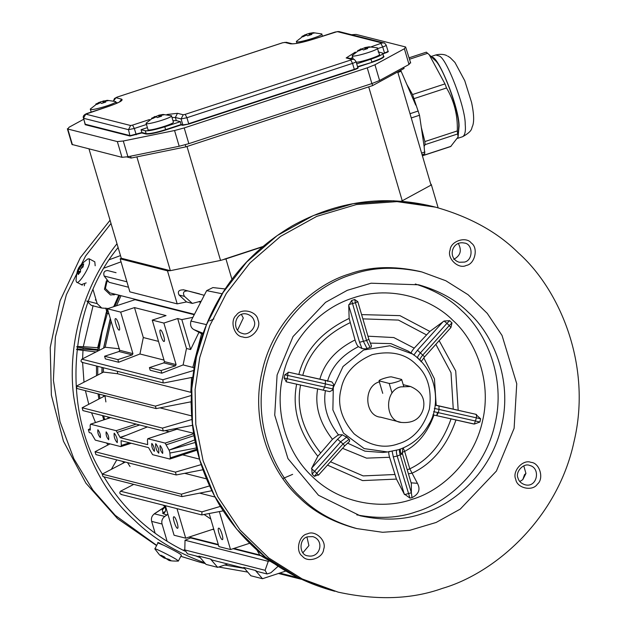 <?xml version="1.0" encoding="UTF-8"?>
<svg xmlns="http://www.w3.org/2000/svg" width="629" height="629" viewBox="0 0 629 629"><rect width="100%" height="100%" fill="white"/><g stroke="black" fill="none" stroke-linecap="round" stroke-linejoin="round"><path stroke-width="0.94" d="M95.183 265.784L94.806 261.821L89.161 258.802L87.69 259.014M87.698 259.006C78.035 266.57 76.974 268.481 76.015 280.801L76.652 282.138C77.933 285.33 88.665 269.487 89.538 262.757L89.161 258.802M78.185 274.551L80.504 271.854L80.598 269L83.004 266.995L83.681 263.881L81.275 265.886L82.313 263.535L79.985 266.232L77.485 271.083L76.809 274.205L78.279 271.697L78.185 274.551M77.485 271.083L80.481 271.516M81.691 267.985L79.985 266.232M83.028 266.822L81.275 265.886M78.955 268.583L80.543 269.432M79.844 272.538L78.279 271.697M116.931 243.8C84.38 284.214 67.138 342.923 73.577 395.83C82.202 450.38 102.511 491.831 134.488 520.191C152.698 538.157 176.081 552.348 204.629 562.774M219.364 567.146L247.7 572.083M86.181 282.893L81.361 284.662M178.707 553.166L180.735 554.479M158.201 543.008L164.279 545.532M244.555 568.419L224.734 565.031M200.258 557.687L195.572 555.847M184.918 551.122C150.48 534.273 123.504 509.506 103.974 476.837M102.417 474.18C63.765 414.299 66.242 310.341 118.048 247.606M84.671 284.339L84.262 285.81M107.921 444.978L106.615 443.013M95.498 422.562L91.559 412.781M88.768 404.298L85.418 390.664M84.003 382.165L82.588 362.485M82.603 358.797L82.981 350.369M83.067 349.174L83.177 347.892M83.287 346.697L93.108 305.568M95.349 300.127L95.828 299.05M162.502 556.083L162.172 556.728L160.772 555.163L164.389 556.869L165.789 558.434L169.052 559.37L171.025 560.659L168.383 559.999C168.8 560.761 172.118 561.123 178.337 561.076L181.435 555.163L180.004 553.976C175.64 550.933 156.306 541.38 157.903 543.031L154.876 548.905C153.279 547.254 172.613 556.807 176.977 559.841L178.408 561.037M160.112 555.391L162.172 556.728M166.056 558.536L164.138 558.017L164.586 557.16M167.841 559.566L166.04 558.607M168.045 559.157L167.754 559.724M164.138 558.017L162.062 556.673M159.585 554.982L154.876 548.905M464.516 262.081L459.304 262.262C447.117 258.716 451.834 240.38 464.178 243.022C473.055 243.572 473.511 260.178 464.516 262.081M453.721 259.345C460.562 255.696 462.063 250.358 458.226 243.313M466.27 265.43C474.903 264.259 478.63 247.826 471.341 243.077C466.16 235.969 450.553 241.096 450.097 250.051C446.645 258.322 458.533 269.629 466.27 265.43M213.891 318.942L209.779 320.876M225.127 288.955L212.917 287.571L206.658 290.645L190.957 321.073C189.958 325.067 190.925 327.906 193.874 329.58L202.648 334.282M162.825 505.04L165.529 506.211M108.99 314.099L106.167 312.755L106.891 312.157L106.498 313.289M163.17 505.126L163.815 505.622C166.402 508.421 166.276 511.149 163.446 513.791L162.274 510.017L164.334 507.713L164.656 506.431M164.617 506.73L163.029 508.169L164.617 506.722M164.546 507.21L165.073 507.037M183.102 550.233L184.792 549.746M167.896 514.239L164.798 516.448C162.251 518.367 161.331 520.891 162.038 524.02L167.133 541.325M154.129 514.019L154.419 513.822C151.872 515.741 150.952 518.257 151.66 521.386L155.135 533.203M307.573 536.796L312.786 536.608C324.973 540.154 320.255 558.489 307.911 555.855C299.034 555.297 298.578 538.691 307.573 536.796M302.966 552.694L308.91 545.595L306.936 537.024M256.923 550.076L259.848 555.124L274.472 563.82M96.056 351.941L77.351 349.693C73.963 348.694 80.087 348.82 95.726 350.086L97.574 350.243M95.726 350.086L95.789 349.417M97.872 347.782L95.962 347.617C80.331 346.351 74.206 346.225 77.587 347.224L97.644 349.638M515.764 479.298C516.763 488.175 532.637 491.744 537.37 484.157C544.344 478.693 539.635 462.685 530.955 462.362C522.982 458.942 511.817 471.38 515.764 479.298M518.005 478.079C514.978 472.002 523.705 462.653 529.626 465.436C541.097 467.897 537.292 488.474 524.759 484.684C521.056 483.371 518.799 481.169 518.005 478.079M519.821 481.531L522.801 479.613L524.523 474.643L525.938 473.456L523.792 465.853M106.12 431.903C105.837 434.922 106.694 437.548 108.691 439.765C109.021 437.171 108.204 434.545 106.23 431.903M97.817 429.796C97.534 432.823 98.391 435.441 100.388 437.658C100.719 435.064 99.901 432.445 97.935 429.804M114.305 433.224L114.148 433.224C113.841 436.88 114.871 440.025 117.238 442.659C117.662 439.577 116.68 436.432 114.305 433.224M151.786 443.476C151.503 446.496 152.36 449.122 154.357 451.339C154.687 448.744 153.861 446.118 151.896 443.476M155.819 443.744L155.662 443.744C155.355 447.4 156.385 450.545 158.752 453.179C159.176 450.097 158.194 446.952 155.819 443.744M160.088 445.576C159.805 448.603 160.662 451.221 162.659 453.438C162.99 450.844 162.164 448.225 160.198 445.584M415.297 284.001C434.411 290.008 449.861 298.869 461.67 310.592C486.264 332.411 506.015 377.958 494.999 423.836C485.156 469.973 447.675 502.65 416.052 511.833C398.637 518.029 378.878 519.043 356.792 514.868M422.696 513.516C454.319 504.332 491.799 471.656 501.643 425.519C512.659 379.641 492.908 334.093 468.314 312.283C455.805 299.805 439.246 290.645 418.647 284.795L371.118 283.207L347.287 290.315L325.555 302.345L293.035 336.562L277.09 375.041L274.724 415.148L287.948 458.596L318.494 495.267L360.095 515.756C383.438 520.851 404.305 520.097 422.696 513.516M412.349 499.253C384.814 509.348 341.775 505.362 312.55 476.813C282.594 449.082 275.321 405.225 282.924 376.158C288.601 346.665 314.083 310.168 353.097 297.942C391.804 284.662 432.39 299.467 452.904 320.373C474.761 339.77 492.31 380.254 482.522 421.029C473.771 462.04 440.457 491.092 412.349 499.253M411.107 482.813L417.428 483.339C420.652 489.37 418.851 494.142 412.034 497.641L411.358 492.774L411.35 483.638L402.497 453.855L397.19 456.08L409.959 498.105L404.203 493.93M475.626 414.244L480.611 418.788L479.896 422.02L474.345 424.048L432.933 414.826L436.754 415.683L438.311 412.663L479.896 422.02M423.773 357.822L434.442 378.831L436.18 405.257L475.815 414.283M449.641 320.696L451.984 322.913L450.914 327.536L424.614 356.855L421.053 361.769M416.752 357.241L420.887 361.164M411.358 353.419C410.839 352.751 411.798 350.998 414.228 348.151L429.835 331.42L444.066 321.026L449.633 320.696M365.661 348.898L371.369 347.027L365.661 348.898L361.966 348.545L358.42 346.65C357.343 345.856 356.218 343.631 355.047 339.974L349.15 318.416L348.725 305.435L351.635 300.505L354.701 299.498L357.775 301.637L357.925 302.415L357.775 301.637L355.432 302.761L354.701 299.467M371.165 345.525L371.369 347.027M327.638 380.899L331.923 381.952L333.74 384.484L332.434 390.192L329.698 391.631L286.541 381.913L284.111 378.005L284.851 374.782L288.742 372.234L327.638 380.899M332.434 390.192L333.74 384.484M311.725 468.141L317.818 456.277L332.45 439.301L338.355 434.796L342.294 434.781L346.626 437.21L340.745 441.692L312.11 474.093M404.282 494.087L396.443 479.094L389.571 457.283C388.612 453.721 388.494 451.756 389.241 451.378M344.708 445.922L343.08 443.917L348.961 439.427L349.669 439.923L349.284 441.456M318.785 474.683L314.437 476.326L312.102 474.085L311.787 468.015M348.961 439.427L346.626 437.21M346.107 436.518L349.669 439.923M407.262 469.753L409.786 468.825L417.428 483.339M412.034 497.641L409.959 498.105M379.35 381.85C362.886 386.277 364.631 416.162 380.663 417.192L401.42 422.452C384.854 421.414 384.005 390.42 400.791 386.874L410.525 386.521C421.029 391.096 425.33 398.393 423.435 408.41C420.581 418.71 413.237 423.388 401.42 422.452M108.062 280.974L106.859 282.028L105.397 288.483L109.902 292.886L193.944 314.186M352.334 274.456C372.769 267.144 395.948 266.311 421.886 271.964L445.812 280.738L468.11 294.742L487.263 313.384L502.052 335.477L516.747 383.761L514.113 428.318L496.399 471.074L460.263 509.097L436.125 522.463L409.644 530.357L382.621 532.291L356.832 528.588C333.944 522.094 315.546 511.912 301.645 498.05C274.315 473.81 252.378 423.207 264.612 372.234C275.557 320.971 317.197 284.662 352.334 274.456M421.886 271.964L419.394 271.335C393.463 265.682 370.277 266.507 349.842 273.827C314.712 284.025 273.065 320.342 262.128 371.605C249.886 422.578 271.83 473.181 299.152 497.421C313.061 511.283 331.452 521.457 354.339 527.959M442.423 588.374C411.775 599.351 376.999 600.593 338.095 592.117L302.211 578.955L268.756 557.954L240.034 529.988L217.846 496.847L203.112 460.86L195.808 424.426L195.108 389.532L199.747 357.579L209.772 325.68L226.322 293.452L249.988 262.898L280.526 236.418L316.741 216.376L356.462 204.535L396.993 201.618L435.677 207.185C470.012 216.926 497.602 232.195 518.453 252.984C559.448 289.348 592.361 365.252 574.002 441.715C557.593 518.611 495.125 573.074 442.423 588.374M186.483 348.474L177.677 318.533L181.828 319.587L190.634 349.527L186.483 348.474L183.118 364.93L192.836 367.391L201.579 333.708M192.836 367.391L193.984 367.981M191.137 401.782L156.173 408.591L77.005 388.525L76.384 386.12L103.502 372.093L117.489 373.728L190.815 392.315L191.578 377.486M190.815 392.315L191.35 392.575M191.153 404.518L191.004 401.805M169.885 453.006L170.302 457.873L169.83 459.036L152.595 454.665L148.554 447.628L121.067 440.662L121.318 445.458L120.847 446.621L95.309 440.143L91.166 433.09L89.232 432.595L88.351 429.615L90.301 430.102L90.144 425.377L90.615 424.213L116.153 430.684L120.092 437.352L126.232 435.331L120.186 437.682L147.673 444.648L147.43 439.891L147.909 438.735L165.136 443.099L169.012 450.073M196.704 449.208L170.302 457.873M196.413 447.95L169.885 453.037M170.011 453.069L169.13 450.089L195.21 442.462M182.685 454.861L199.346 459.091M110.028 443.877L95.034 451.748L175.444 472.127L201.068 464.634M95.034 451.748L95.93 454.61L176.222 474.958L175.444 472.127M202.821 469.777L176.222 474.958M125.305 462.056L102.197 474.124L181.364 494.19L209.418 485.958M184.635 473.322L206.296 478.811M102.197 474.124L103.007 476.585L181.985 496.603L181.364 494.19M211.698 490.754L181.985 496.603M199.645 493.128L214.921 497.004M133.733 484.377L120.532 491.21C119.282 492.829 119.652 493.891 121.641 494.394M223.13 510.858L201.815 514.923L201.972 511.849L220.331 506.416M201.712 514.899L121.035 494.449M191.31 537.653L185.036 540.248L184.784 549.943L187.497 553.795L199.55 556.862M177.001 508.633L185.697 538.172L213.726 528.989M278.12 566.281L270.918 572.736L267.058 573.962L265.1 570.299L268.261 561.343L269.424 561.037M268.261 561.343L185.036 540.248M210.526 559.055L217.658 567.35L206.037 564.41L198.898 556.107L210.526 559.055L212.122 560.046L244.382 568.223M267.058 573.97L256.954 571.407L255.358 570.417L262.497 578.711L285.786 571.069M200.376 301.315L192.348 303.414L184.486 296.385C182.418 292.65 183.582 290.834 187.985 290.952L203.867 295.198M89.011 148.955L121.271 258.228L120.155 258.841L129.873 291.864L177.197 303.862L186.561 301.944L192.348 303.414M107.551 270.564C104.249 270.722 103.125 272.546 104.17 276.029L109.124 282.319L128.505 287.233M107.378 270.501L116.058 272.703M142.107 301.047L141.989 301.464M158.508 341.39L143.31 337.537L139.945 353.985L118.637 362.257L105.358 358.884L104.579 356.25L118.991 351.525L119.636 350.274L107.417 308.753L120.697 312.126L134.504 307.597L166.048 315.593L152.249 320.122L163.87 323.062L176.096 364.584L175.452 365.834L161.04 370.56L161.81 373.194L150.189 370.253L149.411 367.619L163.831 362.886L164.468 361.636L152.249 320.122M193.756 314.586L135.015 299.695L107.417 308.753M135.015 299.695L135.722 299.428M134.74 299.789L134.567 299.137M82.58 362.28C80.803 361.989 80.551 360.96 81.849 359.183L105.31 347.247L119.502 348.804M192.631 377.282L164.027 382.919L163.108 382.896L162.911 379.735L193.567 370.52M183.118 364.93L161.81 373.194M139.945 353.985L164.012 360.087M120.697 312.126L132.923 353.64L132.279 354.89L117.867 359.623L118.637 362.257M117.867 359.623L104.579 356.25M143.31 337.537L134.504 307.597M181.828 319.587L192.505 317.409M177.677 318.533L163.87 323.062M198.961 332.301L190.634 349.527M163.917 341.484C162.29 341.405 158.571 329.934 160.348 330.005C162.007 329.289 165.694 340.965 164.114 341.484L163.917 341.484M149.411 367.619L161.04 370.56M187.591 290.826L187.985 290.952M186.561 301.944L179.053 295.009C177.307 291.463 178.872 289.757 183.739 289.875M187.914 290.928L199.495 293.845M187.002 146.494L220.535 260.422L225.929 258.889L231.936 279.292M120.155 258.841L167.479 270.832L170.357 270.674L136.87 156.873M167.479 270.832L177.197 303.862M225.929 258.889L262.277 246.961M438.146 207.822L431.219 184.273L430.841 184.478M431.219 184.273L430.747 184.155M397.717 71.926L431.03 185.123L402.238 200.785L368.704 86.857M403.732 67.35L404.062 68.475L372.651 85.568L185.862 146.864L131.123 158.052L126.783 156.951M372.651 85.568L372.046 83.523M431.785 57.231C438.146 55.195 459.437 108.125 459.076 126.225L458.038 137.271M434.419 59.81C442.305 64.583 459.099 110.901 458.769 125.682L458.093 136.988L457.299 130.926C457.794 115.272 454.201 100.955 446.535 87.974L444.978 83.893L429.214 54.707L426.383 52.246M422.405 155.811L450.686 146.533L458.093 136.988M400.712 70.299L406.829 84.42L412.538 94.539L419.512 115.249L421.304 127.38L424.866 141.572L425.102 144.639L424.127 146.486L424.732 153.861L422.09 154.734M220.535 260.422L170.357 270.674M262.741 246.568L223.979 259.29M401.003 201.194L402.238 200.785M169.421 270.439L121.271 258.228M119.085 330.123C117.458 330.044 113.739 318.573 115.508 318.644C117.175 317.928 120.862 329.596 119.274 330.123L119.085 330.123M117.489 373.728L117.521 371.338M156.173 408.591L155.363 406.13L191.24 395.515M76.384 386.12L155.363 406.13M159.947 407.859L191.609 415.887M106.144 395.916L105.074 395.783L82.147 407.765L82.926 410.595L163.336 430.975L162.439 428.113L191.892 419.472M165.065 430.637L169.209 431.691M176.938 429.206L193.551 433.247M147.375 426.934L126.232 435.331M110.594 417.609L90.458 424.213L110.68 417.632M177.071 429.112L147.744 438.735L177.236 429.112M193.952 435.677L166.426 444.711M194.707 439.883L169.13 450.089M262.497 578.711L250.869 575.771L243.738 567.468L255.358 570.417M196.94 450.183L169.83 459.036M120.972 295.693L116.475 305.78M111.034 321.057L105.177 347.318M103.439 367.768L103.376 372.156M104.933 395.61L105.9 401.923M109.273 417.271L109.462 417.978M108.322 418.356L107.929 416.933M103.769 396.467L103.604 395.271M102.055 372.84L102.11 367.438M103.699 348.065L110.342 318.691M114.785 306.339L119.652 295.355M130.046 466.537L127.538 462.622M108.204 418.395L107.795 416.901M103.651 396.529L103.471 395.24M101.929 372.903L101.984 367.407M103.565 348.136L110.279 318.478M114.635 306.386L119.526 295.323M118.779 295.135L113.684 306.7M282.853 478.551L292.642 474.352M116.782 459.893L111.364 469.336M108.031 311.677L106.891 312.157L107.048 309.68M105.758 308.092L107.307 313.612L102.055 332.049L98.895 350.502M93.1 289.796L97.173 303.618L101.733 308.037L108.227 308.493M115.775 294.372L110.476 294.993L104.461 289.269L106.34 280.959L107.315 280.031M121.035 261.837L104.28 268.001M120.406 255.626L109.501 259.635M257.984 319.996C256.986 311.119 241.111 307.55 236.378 315.137C229.404 320.601 234.114 336.609 242.794 336.932C250.767 340.352 261.931 327.913 257.984 319.996M307.479 533.856C298.846 535.035 295.119 551.46 302.407 556.217C307.589 563.317 323.196 558.198 323.652 549.243C327.104 540.964 315.215 529.657 307.479 533.856M237.503 330.28L243.297 318.054L241.481 314.61M254.092 320.79C257.119 326.868 248.384 336.224 242.464 333.441C230.992 330.972 234.798 310.396 247.331 314.186C251.034 315.499 253.29 317.7 254.092 320.79M131.257 443.248L120.847 446.621M424.127 146.486L421.304 127.38M415.706 105.059L406.829 84.42M97.173 303.618L86.794 300.984L91.354 305.403M219.364 511.613L230.528 549.542L249.627 543.275M209.205 513.641L218.908 546.593L230.528 549.542M222.241 539.651C220.614 539.572 216.895 528.101 218.664 528.171C220.331 527.456 224.018 539.124 222.438 539.651L222.241 539.651M204.291 514.624L210.801 519.051M525.938 473.456L522.801 479.613M400.28 449.059C400.343 456.371 401.876 452.094 402.025 453.383L402.607 453.926M217.658 567.35L227.808 564.024M177.409 528.289C175.782 528.211 172.063 516.739 173.832 516.81C175.499 516.095 179.186 527.762 177.598 528.289L177.409 528.289M185.697 538.172L174.068 535.232L165.38 505.685M121.759 440.843L121.177 441.031M82.147 407.765L162.439 428.113M192.482 425.322L163.336 430.975M90.246 428.616L88.351 429.615M185.24 144.756L185.862 146.864M131.123 158.052L130.573 156.189M165.435 511.291L162.471 513.233M83.783 119.227L69.041 127.255L67.798 129.024L67.366 128.741L71.989 144.466L121.979 157.313L127.923 156.731L179.194 146.258L188.842 143.656L371.881 83.578L379.586 80.488L409.007 64.48L410.25 62.703M121.979 157.313L117.348 141.588L67.798 129.024L72.421 144.756M117.348 141.588L123.292 140.998L174.563 130.525L184.211 127.931L188.842 143.656M371.881 83.578L367.25 67.853L184.211 127.931M367.25 67.853L374.955 64.763L404.376 48.748L405.626 46.978L410.682 62.994M405.626 46.978L356.069 34.414L351.532 34.729M378.131 51.9L382.361 52.978C383.926 53.945 380.12 56.02 370.961 59.181L356.698 63.859M382.361 52.978L382.912 53.339L383.423 56.028M365.874 49.046L365.41 47.482L369.152 46.821L377.251 47.82L379.421 54.369C382.165 55.242 360.912 62.397 356.203 62.185M309.429 35.122L308.8 33.612L313.352 32.684L314.516 32.975L310.781 33.636L311.905 34.398L307.612 35.806L306.488 35.043L303.06 36.741L301.896 36.443L306.614 34.225L309.617 33.337L310.081 34.91M310.781 33.636L311.072 34.619M309.256 33.368L313.352 32.684L313.281 33.109M313.352 32.684L321.781 33.935C324.218 35.468 295.276 44.219 296.377 41.412L304.813 34.831M304.53 35.075L304.821 35.774M103.172 101.01L108.432 100.616L104.697 101.269L105.821 102.04L101.528 103.447L100.404 102.676L96.968 104.375L95.805 104.084L100.53 101.867L107.268 100.318L107.197 100.75M104.697 101.269L104.988 102.252M103.345 102.763L102.716 101.253L103.533 100.978L103.997 102.543M99.445 103.077L99.24 102.385M159.79 116.687L159.326 115.115L163.06 114.462L171.481 115.712C173.926 117.238 144.984 125.997 146.085 123.19L154.522 116.609M173.337 122.01C175.782 123.536 146.832 132.287 147.941 129.48L146.085 123.19M158.964 115.146L164.224 114.753L160.489 115.414L161.614 116.176L157.321 117.584L156.196 116.821L152.761 118.519L151.605 118.221L159.326 115.115L158.508 115.39L159.137 116.9M160.489 115.414L160.78 116.396M163.06 114.462L162.99 114.887M154.239 116.852L154.522 117.544M155.033 116.522L155.237 117.222M377.573 48.079C380.01 49.605 351.068 58.363 352.169 55.556L360.606 48.968M365.048 47.513L370.308 47.12L366.573 47.773L367.698 48.543L363.405 49.95L362.28 49.18L358.852 50.878L357.689 50.587L365.41 47.482L364.592 47.757L365.221 49.266M366.573 47.773L366.864 48.755M369.152 46.821L369.074 47.254M361.321 49.581L361.117 48.889M107.3 100.318L115.689 101.576C118.134 103.101 89.192 111.86 90.293 109.053L98.729 102.464M172.936 120.65L176.277 120.611L180.429 121.664L164.79 126.799C155.277 129.763 148.782 131.091 145.307 130.777L141.069 129.7L147.39 127.624M85.3 124.243L130.227 135.644L141.902 132.53L141.069 129.7M180.429 121.664L181.128 124.927L165.797 129.959C156.094 132.986 149.474 134.347 145.92 134.024L141.769 132.971L130.014 136.053L85.182 124.691L85.245 124.251M145.92 134.024L146.14 133.607L141.902 132.53L141.769 132.971M305.324 34.744L305.529 35.444M401.475 379.405L391.513 376.881C390.122 376.755 387.519 377.282 383.714 378.469C380.12 379.712 378.634 380.521 379.24 380.907L389.209 383.431C390.601 383.556 393.196 383.022 397.001 381.834C400.594 380.592 402.088 379.782 401.475 379.405L401.687 379.539M97.692 347.766L107.016 309.625M113.967 295.001L114.494 294.05M180.838 556.327L200.069 562.255L180.853 556.288M156.692 545.382L115.193 515.3L92.927 490.133L73.845 458.769L60.014 421.705L53.402 380.348L55.399 337.042L66.383 294.671L85.52 256.097L110.963 223.531M437.532 412.482L436.723 415.557M162.927 544.903L158.594 542.654M203.01 333.252L193.874 329.58M222.045 293.751L206.658 290.645M206.312 324.595L190.957 321.073M124.172 462.645L123.52 461.6M104.673 419.551L103.628 415.848M99.909 398.479L99.272 394.171M97.754 375.057L97.762 366.337M162.274 510.017L163.029 508.169L154.419 513.822L164.798 516.448M166.976 515.017L163.446 513.791M162.038 524.02L151.66 521.386M265.965 557.577L259.848 555.124M408.457 473.826L412.199 473.15C432.445 463.581 447.038 445.827 455.986 419.897M402.253 452.282L404.659 451.402L409.786 468.825C428.829 459.83 442.596 443.146 451.079 418.78M434.002 414.943C427.838 432.147 418.057 444.302 404.659 451.402L403.275 448.202M473.802 424.009L436.746 415.675M433.617 411.649L438.311 412.663L439.042 409.432L434.348 408.418M480.65 418.796L476.436 417.837L474.345 424.048M476.499 414.519L476.436 417.837L439.042 409.432L438.948 405.996L475.988 414.322M435.095 405.139L438.948 405.996M439.152 340.643L455.711 370.968L458.171 410.21M435.842 344.338L451.009 372.69L453.265 409.094M413.803 355.118L417.483 350.204L424.606 356.863M450.914 327.536L449.271 325.547L452.007 322.889M420.125 360.11C419.637 359.387 420.589 357.634 422.979 354.858L449.271 325.547L446.936 323.33L420.644 352.633C418.254 355.416 417.302 357.162 417.79 357.893M449.664 320.68L446.936 323.33L444.05 321.018M417.483 350.204L443.193 321.537M361.604 314.61L399.934 315.632L429.835 331.42M362.854 318.872L398.44 320.082L426.242 334.754M369.891 347.122L366.534 340.47L368.869 339.322L357.83 301.786M351.635 300.473L363.46 341.476L366.825 348.128M361.989 348.6L359.568 342.27L366.534 340.47L355.432 302.761L348.796 304.585M359.568 342.27L348.725 305.435M288.742 372.234L331.978 381.968M325.311 380.451L325.413 383.887L284.827 374.774M333.142 385.671L325.413 383.887L324.682 387.118L332.411 388.895M285.951 381.685L287.288 378.713L288.113 372.211M284.088 377.998L324.682 387.118L323.117 390.137L329.761 391.647M367.949 336.193L393.809 337.561L414.228 348.151M319.886 379.114C324.595 362.39 336.318 349.347 355.047 339.974M302.801 375.269C308.721 352.633 324.446 335.123 349.976 322.748M327.512 381.292C331.695 366.573 341.995 355.031 358.42 346.65M332.45 439.301C319.579 422.759 314.657 405.917 317.676 388.793M320.436 452.691C302.722 430.519 296.102 407.938 300.591 384.948M389.571 457.283L366.542 458.14L342.553 448.32M394.642 474.518L363.177 475.909L330.477 461.78M398.66 449.672L387.629 451.984L382.495 452.471L364.938 451.15L347.507 443.099M404.612 494.606L411.358 492.782L400.256 455.074C399.305 451.551 399.195 449.586 399.934 449.192M404.313 494.3L393.298 456.874L392.103 451.079M393.298 456.874L397.19 456.08C396.231 452.558 396.128 450.592 396.868 450.199M349.582 441.377L344.716 445.914L318.423 475.217L316.788 473.22L343.08 443.917L337.576 439.262L342.333 434.741M314.421 476.35L316.788 473.22L311.536 468.676M311.528 468.298L337.576 439.262M317.818 456.277C298.846 432.65 291.793 408.583 296.66 384.083M298.861 374.404C305.096 350.227 321.859 331.569 349.15 318.416M396.443 479.094L362.595 480.595L327.489 465.114M398.33 443.791C383.973 449.035 369.247 445.725 354.143 433.853C341.461 419.299 337.089 404.439 341.028 389.296C344.008 373.925 354.363 362.383 372.101 354.662C390.853 350.408 405.587 353.718 416.28 364.592C427.665 374.719 432.037 389.571 429.403 409.157C423.325 427.972 412.97 439.514 398.33 443.791M338.693 435.182C327.324 420.62 322.905 405.752 325.421 390.578M370.19 343.104L390.939 343.623L408.182 351.108L412.467 353.985L389.925 345.761L363.625 349.999L343.041 366.503L333.299 387.511L332.883 409.896L343.45 433.09L364.207 448.611L387.629 451.984L398.731 449.656C411.743 445.19 421.721 436.88 428.656 424.724C440.976 405.886 437.493 370.505 412.467 353.985M338.095 592.117L298.893 578.114L265.43 557.113L236.716 529.146L214.528 495.998L199.794 460.019L192.482 423.584L191.79 388.691L196.429 356.737L206.446 324.839L223.004 292.611L246.662 262.057L277.208 235.576L313.415 215.535L353.136 203.694L393.675 200.777L432.359 206.336M120.532 491.21L201.972 511.849M190.689 537.944L218.428 544.973M233.107 548.692L260.697 555.69M184.784 549.943L265.1 570.299M126.909 281.792L104.17 276.029M81.849 359.183L162.911 379.735M164.468 361.636L176.096 364.584M163.831 362.886L175.452 365.834M184.486 296.385L179.053 295.009M435.795 54.959L439.231 56.036C446.519 57.797 465.609 107.889 465.208 124.212C465.853 131.084 464.988 135.251 462.622 136.713C473.582 130.628 471.121 128.033 472.615 126.012C473.755 122.694 474.557 116.656 471.561 102.378L464.752 80.693L454.924 62.413L450.167 57.64L447.84 56.146C447.746 56.209 443.932 53.056 435.787 54.959L431.054 56.516M458.36 134.928L457.448 134.024M427.704 53.261L409.573 59.212M412.538 94.539L444.978 83.893M457.542 133.993L425.102 144.639M422.381 155.717L451.032 146.313M446.535 87.974L414.094 98.619M424.866 141.572L457.299 130.926M132.923 353.64L119.636 350.274M132.279 354.89L118.991 351.525M139.701 424.984L117.442 432.288M116.153 430.684L136.218 424.103M193.638 433.751L165.136 443.099M279.74 573.058L297.973 577.681M129.448 442.792L121.318 445.458M419.512 115.249L411.264 117.953M410.014 113.707L418.261 111.003M421.603 153.083L424.937 151.99M401.192 71.305L397.858 72.398M123.292 140.998L127.923 156.731M179.194 146.258L174.563 130.525M374.955 64.763L379.586 80.488M409.007 64.48L404.376 48.748M388.022 51.256L388.235 51.311C388.722 51.617 387.535 52.262 384.657 53.253L383.045 53.787M383.596 56.02C385.184 57.011 381.308 59.118 371.967 62.35L357.634 67.051M357.83 67.68L358.043 67.735C358.53 68.042 357.343 68.695 354.465 69.685L188.857 124.039L182.622 125.313L181.128 124.927M382.935 53.426L384.657 53.253M386.08 45.115C386.536 45.406 385.42 46.011 382.723 46.947L384.484 52.922C387.181 51.987 388.297 51.381 387.834 51.098L388.235 51.311M146.471 124.479L134.315 128.473L128.473 129.66L83.633 118.299L85.182 124.691M282.5 42.827L117.088 97.11L115.972 97.723L121.704 99.17C123.567 100.333 119.015 102.81 108.054 106.592L85.78 114.148L130.612 125.509L128.473 129.66L130.014 136.053M130.612 125.509L132.562 125.116L134.315 128.473L136.249 134.779M145.307 130.777L146.14 133.607C149.616 133.922 156.11 132.593 165.624 129.629L165.797 129.959M164.79 126.799L165.624 129.629L181.262 124.495L182.842 124.896L182.622 125.313M176.277 120.611L175.349 117.466L181.081 118.92L183.22 114.769L185.17 114.368L186.923 117.725L188.684 123.701L354.292 69.347L352.531 63.372L186.923 117.725L181.081 118.92L182.842 124.896L188.857 124.039M358.043 67.735L357.642 67.523C358.105 67.806 356.981 68.419 354.292 69.347L354.465 69.685M357.531 66.69L371.967 62.35M370.961 59.181L371.794 62.012C380.954 58.851 384.751 56.775 383.195 55.808M355.888 61.548C356.344 61.831 355.228 62.444 352.531 63.372L350.778 60.014L351.894 59.409L346.162 57.954L355.33 52.089M352.696 57.341L350.542 58.56M347.868 57.884L346.162 57.954M353.592 59.338L351.894 59.409M185.17 114.368L350.778 60.014M172.008 117.505L175.349 117.466L177.496 113.314L183.22 114.769M166.952 114.517L177.496 113.314M116.892 97.18L282.586 42.764L286.384 42.3L282.696 42.764M286.384 42.3L292.1 43.747L290.37 43.818L284.646 42.363M383.784 42.906L382.086 42.976L337.254 31.615L314.146 38.959C302.541 42.583 294.616 44.195 290.37 43.818M338.952 31.544L337.254 31.615M371.291 46.766L382.086 42.976M132.562 125.116L149.443 119.573M377.722 48.582L382.723 46.947L380.97 43.59M117.694 102.849L115.933 102.409M85.78 114.148L83.476 118.205M113.535 100.789L114.486 98.478L117.088 97.11M113.692 100.829L115.972 97.723M119.447 101.945L121.704 99.17M392.04 393.07L389.209 383.431M82.305 285.157L76.652 282.138M110.012 220.307L80.347 257.623L60.062 300.796L50.226 347.483L51.366 395.154L63.466 441.228L85.914 483.166L117.529 518.626L156.59 545.579M200.069 562.255L205.337 563.592M157.785 542.465L160.025 543.637M123.669 462.905L122.702 461.395M103.754 419.858L102.519 415.565M98.863 399.03L98.069 393.864M96.52 375.694L96.481 366.007M97.464 351.226L106.167 312.755M164.79 506.612L164.342 507.721M420.785 361.164L417.145 357.421M371.417 345.753L368.877 339.322M403.197 384.665L410.525 386.521M286.525 381.905L323.125 390.137M189.046 537.08L218.287 544.486M233.878 548.441L259.604 554.959M212.523 529.374L213.939 529.728M198.685 301.731L199.975 302.054M354.355 527.959L356.847 528.588M334.77 591.276C285.031 577.902 246.474 548.936 219.096 504.364C191.114 455.538 184.203 403.425 198.371 348.018C213.821 294.569 245.074 253.88 292.131 225.953C336.727 201.186 383.462 194.644 432.335 206.336L435.653 207.177M183.33 289.757L187.261 290.747M457.715 138.317L462.622 136.713M434.435 59.826L429.214 54.707M81.927 362.32L162.966 382.857M278.466 573.475L301.197 579.238M409.157 57.797L426.36 52.152M91.299 305.387L101.678 308.021M402.474 453.478L402.56 449.672L403.574 447.793M154.223 513.838L163.611 507.674M347.9 57.892L353.632 59.346C353.923 58.945 354.725 59.716 356.045 61.658L357.87 67.743M292.092 43.747L292.108 43.755C295.229 44.014 302.549 42.418 314.036 38.959L335.194 32.016L338.992 31.552L383.824 42.914C384.115 42.52 384.917 43.291 386.237 45.225L388.062 51.319M173.337 122.002L171.481 115.712M353.262 59.252L352.169 55.556M85.237 124.172L83.476 118.189C82.698 116.326 83.806 114.777 86.794 113.542L107.952 106.6C114.564 104.367 118.771 102.574 120.564 101.214L120.288 101.607M322.441 36.199L321.781 33.935M296.943 43.338L296.377 41.412M116.255 103.502L115.689 101.576M91.189 112.096L90.293 109.053M403.645 386.19L401.687 379.546M382.731 393.345L379.028 380.757"/></g></svg>
